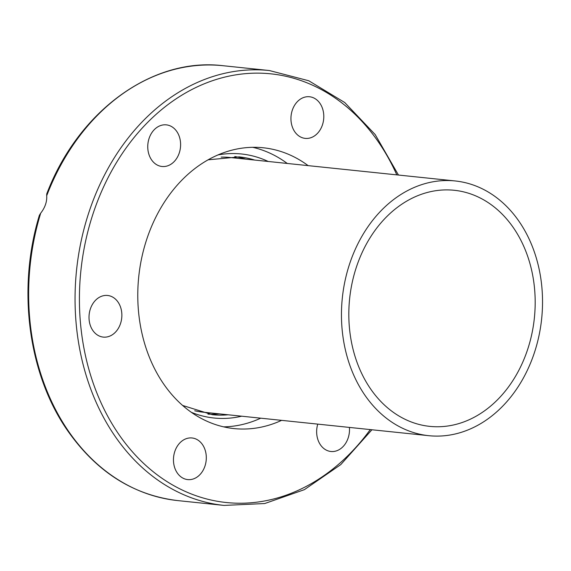 <?xml version="1.0" encoding="UTF-8"?>
<svg xmlns="http://www.w3.org/2000/svg" width="571" height="571" viewBox="0 0 571 571"><rect width="100%" height="100%" fill="white"/><g stroke="black" fill="none" stroke-linecap="round" stroke-linejoin="round"><path stroke-width="0.86" d="M46.701 195.732A218.622 171.093 -84.1 0 1 222.94 65.701C152.122 57.079 78.106 111.238 46.729 193.94L46.701 195.732C47.079 201.72 45.08 207.537 40.698 213.176L39.378 215.288C17.166 287.991 27.943 372.792 66.7 429.335C95.728 471.361 132.7 495.107 177.624 500.581A218.622 171.093 -84.1 0 1 40.698 213.176M349.416 427.415A20.927 16.373 -84.1 0 1 330.909 451.49A20.927 16.373 -84.1 0 1 319.767 443.767A20.927 16.373 -84.1 0 1 317.754 424.117M204.882 466.321A20.927 16.373 -84.1 0 1 187.709 479.597A20.927 16.373 -84.1 0 1 174.883 451.247A20.927 16.373 -84.1 0 1 192.056 437.971A20.927 16.373 -84.1 0 1 204.882 466.321M107.127 336.919A20.927 16.373 -84.1 0 1 103.258 337.097A20.927 16.373 -84.1 0 1 89.005 317.041A20.927 16.373 -84.1 0 1 103.736 295.65A20.927 16.373 -84.1 0 1 107.605 295.471A20.927 16.373 -84.1 0 1 121.866 315.527A20.927 16.373 -84.1 0 1 107.127 336.919M150.872 158.774A20.927 16.373 -84.1 0 1 150.066 135.905A20.927 16.373 -84.1 0 1 166.347 124.863A20.927 16.373 -84.1 0 1 177.488 132.579A20.927 16.373 -84.1 0 1 178.288 155.448A20.927 16.373 -84.1 0 1 162.014 166.489A20.927 16.373 -84.1 0 1 150.872 158.774M292.366 110.032A20.927 16.373 -84.1 0 1 309.546 96.756A20.927 16.373 -84.1 0 1 322.372 125.106A20.927 16.373 -84.1 0 1 305.2 138.382A20.927 16.373 -84.1 0 1 292.366 110.032M260.726 418.179A141.165 110.474 -84.1 0 1 223.618 426.858M252.746 147.318A141.165 110.474 -84.1 0 1 287.27 163.463M281.61 420.356A141.165 110.474 -84.1 0 1 233.96 428.578A141.165 110.474 -84.1 0 1 138.746 276.678A141.165 110.474 -84.1 0 1 263.288 147.775A141.165 110.474 -84.1 0 1 308.154 165.64M245.794 159.138A129.61 101.431 95.9 0 0 234.795 156.554M207.958 414.125A129.61 101.431 95.9 0 0 219.257 413.854M533.799 354.455A128.047 100.211 -84.1 0 1 428.728 435.68A128.047 100.211 -84.1 0 1 342.329 297.941A128.047 100.211 -84.1 0 1 455.265 180.964A128.047 100.211 -84.1 0 1 533.799 354.455M356.918 265.572A118.675 92.88 95.9 0 0 429.699 426.366A118.675 92.88 95.9 0 0 534.377 317.947A118.675 92.88 95.9 0 0 454.295 190.286A118.675 92.88 95.9 0 0 356.918 265.572M221.148 157.096A128.047 100.211 -84.1 0 1 230.184 157.51L455.265 180.964M428.728 435.68L203.64 412.233A128.047 100.211 -84.1 0 1 194.718 410.777M222.94 65.701L269.348 70.533A218.622 171.093 95.9 0 0 87.106 218.008A218.622 171.093 95.9 0 0 224.039 505.414L264.73 503.536L304.379 489.661L340.78 464.594L371.921 429.763M370.272 429.592A215.495 168.645 -84.1 0 1 119.496 435.345A215.495 168.645 -84.1 0 1 152.614 117.547A215.495 168.645 -84.1 0 1 396.809 174.876M228.15 414.782A129.61 101.431 -84.1 0 1 212.376 414.71L182.57 405.439M208.158 159.816L239.242 156.889A129.61 101.431 -84.1 0 1 254.695 160.066M268.22 161.479A132.729 103.879 95.9 0 0 218.086 154.912M191.271 412.283A132.729 103.879 95.9 0 0 241.676 416.195M177.624 500.581L224.039 505.414M398.458 175.047L375.168 134.549L344.727 102.523L308.783 80.768L269.348 70.533"/></g></svg>
